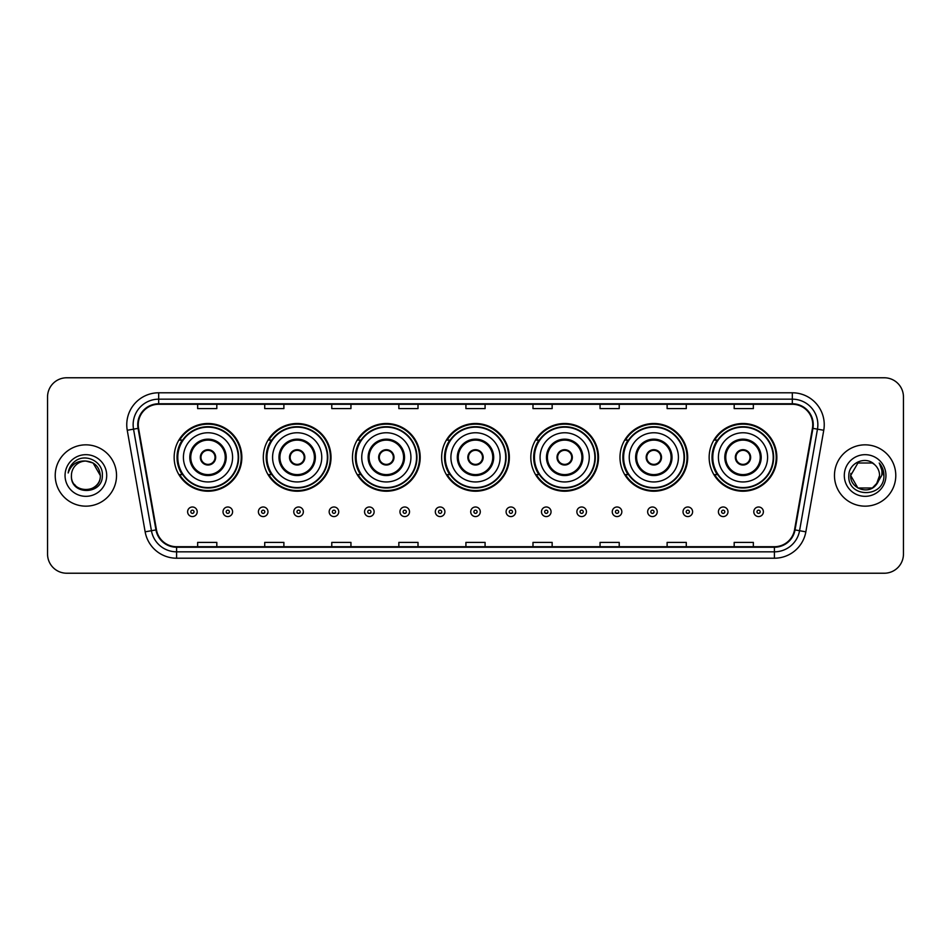 <?xml version="1.0" encoding="UTF-8"?>
<svg xmlns="http://www.w3.org/2000/svg" width="951" height="951" viewBox="0 0 951 951"><rect width="100%" height="100%" fill="white"/><g stroke="black" fill="none" stroke-linecap="round" stroke-linejoin="round"><path stroke-width="1.43" d="M709.149 457.36A33.856 33.856 0 0 0 743.004 491.215A33.856 33.856 0 0 0 776.848 457.36A33.856 33.856 0 0 0 743.004 423.504A33.856 33.856 0 0 0 709.149 457.36M619.981 457.36A33.856 33.856 0 0 0 653.836 491.215A33.856 33.856 0 0 0 687.692 457.36A33.856 33.856 0 0 0 653.836 423.504A33.856 33.856 0 0 0 619.981 457.36M530.813 457.36A33.856 33.856 0 0 0 564.668 491.215A33.856 33.856 0 0 0 598.524 457.36A33.856 33.856 0 0 0 564.668 423.504A33.856 33.856 0 0 0 530.813 457.36M441.644 457.36A33.856 33.856 0 0 0 475.5 491.215A33.856 33.856 0 0 0 509.356 457.36A33.856 33.856 0 0 0 475.5 423.504A33.856 33.856 0 0 0 441.644 457.36M352.476 457.36A33.856 33.856 0 0 0 386.332 491.215A33.856 33.856 0 0 0 420.187 457.36A33.856 33.856 0 0 0 386.332 423.504A33.856 33.856 0 0 0 352.476 457.36M263.308 457.36A33.856 33.856 0 0 0 297.164 491.215A33.856 33.856 0 0 0 331.019 457.36A33.856 33.856 0 0 0 297.164 423.504A33.856 33.856 0 0 0 263.308 457.36M174.152 457.36A33.856 33.856 0 0 0 207.996 491.215A33.856 33.856 0 0 0 241.851 457.36A33.856 33.856 0 0 0 207.996 423.504A33.856 33.856 0 0 0 174.152 457.36M182.271 474.608A30.979 30.979 0 0 1 182.271 440.111M271.427 474.608A30.979 30.979 0 0 1 271.427 440.111M360.595 474.608A30.979 30.979 0 0 1 360.595 440.111M449.764 474.608A30.979 30.979 0 0 1 449.764 440.111M538.932 474.608A30.979 30.979 0 0 1 538.932 440.111M628.1 474.608A30.979 30.979 0 0 1 628.1 440.111M717.268 474.608A30.979 30.979 0 0 1 717.268 440.111M47.55 396.936L47.55 554.064A19.163 19.163 0 0 0 66.713 573.227L884.287 573.227A19.163 19.163 0 0 0 903.45 554.064L903.45 396.936A19.163 19.163 0 0 0 884.287 377.773L66.713 377.773A19.163 19.163 0 0 0 47.55 396.936L47.55 554.064M55.217 475.5A30.658 30.658 0 0 0 85.875 506.158A30.658 30.658 0 0 0 116.533 475.5A30.658 30.658 0 0 0 85.875 444.842A30.658 30.658 0 0 0 55.217 475.5A30.658 30.658 0 0 0 85.875 506.158A30.658 30.658 0 0 0 116.533 475.5A30.658 30.658 0 0 0 85.875 444.842A30.658 30.658 0 0 0 55.217 475.5M834.467 475.5A30.658 30.658 0 0 0 865.125 506.158A30.658 30.658 0 0 0 895.783 475.5A30.658 30.658 0 0 0 865.125 444.842A30.658 30.658 0 0 0 834.467 475.5A30.658 30.658 0 0 0 865.125 506.158A30.658 30.658 0 0 0 895.783 475.5A30.658 30.658 0 0 0 865.125 444.842A30.658 30.658 0 0 0 834.467 475.5M138.252 424.717A20.435 20.435 0 0 1 158.686 404.282L792.314 404.282A20.435 20.435 0 0 1 812.439 428.271L794.537 529.826A20.435 20.435 0 0 1 774.399 546.718L176.601 546.718A20.435 20.435 0 0 1 156.463 529.826L138.561 428.271A20.435 20.435 0 0 1 138.252 424.717M137.74 424.717A20.946 20.946 0 0 0 138.061 428.354L155.964 529.921A20.946 20.946 0 0 0 176.601 547.229L774.399 547.229A20.946 20.946 0 0 0 795.036 529.921L812.939 428.354A20.946 20.946 0 0 0 792.314 403.771L158.686 403.771A20.946 20.946 0 0 0 137.74 424.717M127.244 430.268A31.942 31.942 0 0 1 158.686 392.787L792.314 392.787A31.942 31.942 0 0 1 823.756 430.268L805.854 531.823A31.942 31.942 0 0 1 774.399 558.213L176.601 558.213A31.942 31.942 0 0 1 145.146 531.823L127.244 430.268L133.532 429.163A25.546 25.546 0 0 1 158.686 399.17L792.314 399.17A25.546 25.546 0 0 1 817.468 429.163L799.565 530.717A25.546 25.546 0 0 1 774.399 551.83L176.601 551.83A25.546 25.546 0 0 1 151.435 530.717L133.532 429.163A25.546 25.546 0 0 1 133.14 424.717M884.287 377.773L66.713 377.773M66.713 573.227L884.287 573.227M903.45 554.064L903.45 396.936M465.919 404.282L465.919 408.609L485.081 408.609L485.081 404.282M398.849 404.282L398.849 408.609L418.012 408.609L418.012 404.282M331.78 404.282L331.78 408.609L350.943 408.609L350.943 404.282M264.723 404.282L264.723 408.609L283.885 408.609L283.885 404.282M197.653 404.282L197.653 408.609L216.816 408.609L216.816 404.282M532.988 404.282L532.988 408.609L552.151 408.609L552.151 404.282M600.057 404.282L600.057 408.609L619.22 408.609L619.22 404.282M667.115 404.282L667.115 408.609L686.277 408.609L686.277 404.282M734.184 404.282L734.184 408.609L753.347 408.609L753.347 404.282M485.081 546.718L485.081 542.391L465.919 542.391L465.919 546.718M418.012 546.718L418.012 542.391L398.849 542.391L398.849 546.718M350.943 546.718L350.943 542.391L331.78 542.391L331.78 546.718M283.885 546.718L283.885 542.391L264.723 542.391L264.723 546.718M216.816 546.718L216.816 542.391L197.653 542.391L197.653 546.718M552.151 546.718L552.151 542.391L532.988 542.391L532.988 546.718M619.22 546.718L619.22 542.391L600.057 542.391L600.057 546.718M686.277 546.718L686.277 542.391L667.115 542.391L667.115 546.718M753.347 546.718L753.347 542.391L734.184 542.391L734.184 546.718M71.432 475.5A14.443 14.443 0 0 1 85.875 461.057C94.648 461.913 99.451 466.727 100.319 475.5L93.091 462.994L85.875 461.057L93.091 462.994L100.319 475.5L93.091 462.994L85.875 461.057L93.091 462.994L100.319 475.5L93.091 462.994L85.875 461.057L93.091 462.994L100.319 475.5C101.198 494.128 70.552 494.128 71.432 475.5C70.089 495.685 102.981 495.221 102.339 475.5C103.457 461.687 85.519 452.747 74.903 461.366C71.147 464.373 68.9 468.237 68.163 472.968C71.135 464.504 77.031 460.534 85.875 461.057L93.091 462.994L100.319 475.5C101.198 494.128 70.552 494.128 71.432 475.5C70.552 494.128 101.198 494.128 100.319 475.5C101.079 488.671 82.119 495.198 74.594 484.511M65.048 475.5A20.827 20.827 0 0 0 85.875 496.327A20.827 20.827 0 0 0 106.702 475.5A20.827 20.827 0 0 0 85.875 454.673A20.827 20.827 0 0 0 65.048 475.5M183.412 457.36A24.595 24.595 0 0 1 207.996 432.764A24.595 24.595 0 0 1 232.591 457.36A24.595 24.595 0 0 1 207.996 481.955A24.595 24.595 0 0 1 183.412 457.36A24.595 24.595 0 0 0 207.996 481.955A24.595 24.595 0 0 0 232.591 457.36M190.759 457.36A17.249 17.249 0 0 0 207.996 474.608A17.249 17.249 0 0 0 225.244 457.36A17.249 17.249 0 0 0 207.996 440.111A17.249 17.249 0 0 0 190.759 457.36M182.651 440.111A30.658 30.658 0 0 0 182.651 474.608M238.214 457.36A30.206 30.206 0 0 0 207.996 427.154A30.206 30.206 0 0 0 177.789 457.36A30.206 30.206 0 0 0 207.996 487.578A30.206 30.206 0 0 0 238.214 457.36M200.34 457.36A7.667 7.667 0 0 0 207.996 465.027A7.667 7.667 0 0 0 215.663 457.36A7.667 7.667 0 0 0 207.996 449.692A7.667 7.667 0 0 0 200.34 457.36M241.209 457.36A33.214 33.214 0 0 1 179.608 474.608L182.687 474.608A30.622 30.622 0 0 0 238.63 457.431A30.622 30.622 0 0 0 182.687 440.111L179.608 440.111A33.214 33.214 0 0 1 241.209 457.36M200.578 455.446L200.839 455.446A7.406 7.406 0 0 1 215.164 455.446L214.76 455.446A7.026 7.026 0 0 1 207.996 464.385A7.026 7.026 0 0 1 201.243 455.446A7.026 7.026 0 0 1 214.76 455.446L215.425 455.446M215.425 459.274L215.164 459.274A7.406 7.406 0 0 1 200.839 459.274L200.578 459.274M272.58 457.36A24.595 24.595 0 0 1 297.164 432.764A24.595 24.595 0 0 1 321.759 457.36A24.595 24.595 0 0 1 297.164 481.955A24.595 24.595 0 0 1 272.58 457.36A24.595 24.595 0 0 0 297.164 481.955A24.595 24.595 0 0 0 321.759 457.36M279.915 457.36A17.249 17.249 0 0 0 297.164 474.608A17.249 17.249 0 0 0 314.412 457.36A17.249 17.249 0 0 0 297.164 440.111A17.249 17.249 0 0 0 279.915 457.36M271.82 440.111A30.658 30.658 0 0 0 271.82 474.608M327.382 457.36A30.206 30.206 0 0 0 297.164 427.154A30.206 30.206 0 0 0 266.958 457.36A30.206 30.206 0 0 0 297.164 487.578A30.206 30.206 0 0 0 327.382 457.36M289.496 457.36A7.667 7.667 0 0 0 297.164 465.027A7.667 7.667 0 0 0 304.831 457.36A7.667 7.667 0 0 0 297.164 449.692A7.667 7.667 0 0 0 289.496 457.36M330.377 457.36A33.214 33.214 0 0 1 268.776 474.608L271.855 474.608A30.622 30.622 0 0 0 327.786 457.431A30.622 30.622 0 0 0 271.855 440.111L268.776 440.111A33.214 33.214 0 0 1 330.377 457.36M289.746 455.446L290.007 455.446A7.406 7.406 0 0 1 304.332 455.446L303.928 455.446A7.026 7.026 0 0 1 297.164 464.385A7.026 7.026 0 0 1 290.412 455.446A7.026 7.026 0 0 1 303.928 455.446L304.593 455.446M304.593 459.274L303.928 459.274A7.026 7.026 0 0 1 290.412 459.274L289.746 459.274M303.928 459.274L304.332 459.274A7.406 7.406 0 0 1 290.007 459.274L290.412 459.274M361.737 457.36A24.595 24.595 0 0 1 386.332 432.764A24.595 24.595 0 0 1 410.927 457.36A24.595 24.595 0 0 1 386.332 481.955A24.595 24.595 0 0 1 361.737 457.36A24.595 24.595 0 0 0 386.332 481.955A24.595 24.595 0 0 0 410.927 457.36M369.083 457.36A17.249 17.249 0 0 0 386.332 474.608A17.249 17.249 0 0 0 403.581 457.36A17.249 17.249 0 0 0 386.332 440.111A17.249 17.249 0 0 0 369.083 457.36M360.988 440.111A30.658 30.658 0 0 0 360.988 474.608M416.55 457.36A30.206 30.206 0 0 0 386.332 427.154A30.206 30.206 0 0 0 356.126 457.36A30.206 30.206 0 0 0 386.332 487.578A30.206 30.206 0 0 0 416.55 457.36M378.664 457.36A7.667 7.667 0 0 0 386.332 465.027A7.667 7.667 0 0 0 393.999 457.36A7.667 7.667 0 0 0 386.332 449.692A7.667 7.667 0 0 0 378.664 457.36M419.546 457.36A33.214 33.214 0 0 1 357.945 474.608L361.023 474.608A30.622 30.622 0 0 0 416.954 457.431A30.622 30.622 0 0 0 361.023 440.111L357.945 440.111A33.214 33.214 0 0 1 419.546 457.36M378.914 455.446L379.176 455.446A7.406 7.406 0 0 1 393.488 455.446L393.096 455.446A7.026 7.026 0 0 1 386.332 464.385A7.026 7.026 0 0 1 379.568 455.446A7.026 7.026 0 0 1 393.096 455.446L393.75 455.446M393.75 459.274L393.096 459.274A7.026 7.026 0 0 1 379.568 459.274L378.914 459.274M393.096 459.274L393.488 459.274A7.406 7.406 0 0 1 379.176 459.274L379.568 459.274M450.905 457.36A24.595 24.595 0 0 1 475.5 432.764A24.595 24.595 0 0 1 500.095 457.36A24.595 24.595 0 0 1 475.5 481.955A24.595 24.595 0 0 1 450.905 457.36A24.595 24.595 0 0 0 475.5 481.955A24.595 24.595 0 0 0 500.095 457.36M458.251 457.36A17.249 17.249 0 0 0 475.5 474.608A17.249 17.249 0 0 0 492.749 457.36A17.249 17.249 0 0 0 475.5 440.111A17.249 17.249 0 0 0 458.251 457.36M450.156 440.111A30.658 30.658 0 0 0 450.156 474.608L447.113 474.608A33.214 33.214 0 0 0 508.714 457.36A33.214 33.214 0 0 0 447.113 440.111L450.192 440.111A30.622 30.622 0 0 1 506.122 457.431A30.622 30.622 0 0 1 450.192 474.608M505.706 457.36A30.206 30.206 0 0 0 475.5 427.154A30.206 30.206 0 0 0 445.294 457.36A30.206 30.206 0 0 0 475.5 487.578A30.206 30.206 0 0 0 505.706 457.36M467.833 457.36A7.667 7.667 0 0 0 475.5 465.027A7.667 7.667 0 0 0 483.167 457.36A7.667 7.667 0 0 0 475.5 449.692A7.667 7.667 0 0 0 467.833 457.36M468.082 455.446L468.344 455.446A7.406 7.406 0 0 1 482.656 455.446L482.264 455.446A7.026 7.026 0 0 1 475.5 464.385A7.026 7.026 0 0 1 468.736 455.446A7.026 7.026 0 0 1 482.264 455.446L482.918 455.446M482.918 459.274L482.264 459.274A7.026 7.026 0 0 1 468.736 459.274L468.082 459.274M482.264 459.274L482.656 459.274A7.406 7.406 0 0 1 468.344 459.274L468.736 459.274M540.073 457.36A24.595 24.595 0 0 1 564.668 432.764A24.595 24.595 0 0 1 589.263 457.36A24.595 24.595 0 0 1 564.668 481.955A24.595 24.595 0 0 1 540.073 457.36A24.595 24.595 0 0 0 564.668 481.955A24.595 24.595 0 0 0 589.263 457.36M547.419 457.36A17.249 17.249 0 0 0 564.668 474.608A17.249 17.249 0 0 0 581.917 457.36A17.249 17.249 0 0 0 564.668 440.111A17.249 17.249 0 0 0 547.419 457.36M539.312 440.111A30.658 30.658 0 0 0 539.312 474.608L536.281 474.608A33.214 33.214 0 0 0 597.882 457.36A33.214 33.214 0 0 0 536.281 440.111L539.36 440.111A30.622 30.622 0 0 1 595.29 457.431A30.622 30.622 0 0 1 539.36 474.608M594.874 457.36A30.206 30.206 0 0 0 564.668 427.154A30.206 30.206 0 0 0 534.45 457.36A30.206 30.206 0 0 0 564.668 487.578A30.206 30.206 0 0 0 594.874 457.36M557.001 457.36A7.667 7.667 0 0 0 564.668 465.027A7.667 7.667 0 0 0 572.336 457.36A7.667 7.667 0 0 0 564.668 449.692A7.667 7.667 0 0 0 557.001 457.36M557.25 455.446L557.512 455.446A7.406 7.406 0 0 1 571.824 455.446L571.432 455.446A7.026 7.026 0 0 1 564.668 464.385A7.026 7.026 0 0 1 557.904 455.446A7.026 7.026 0 0 1 571.432 455.446L572.086 455.446M572.086 459.274L571.432 459.274A7.026 7.026 0 0 1 557.904 459.274L557.25 459.274M571.432 459.274L571.824 459.274A7.406 7.406 0 0 1 557.512 459.274L557.904 459.274M629.241 457.36A24.595 24.595 0 0 1 653.836 432.764A24.595 24.595 0 0 1 678.42 457.36A24.595 24.595 0 0 1 653.836 481.955A24.595 24.595 0 0 1 629.241 457.36A24.595 24.595 0 0 0 653.836 481.955A24.595 24.595 0 0 0 678.42 457.36M636.588 457.36A17.249 17.249 0 0 0 653.836 474.608A17.249 17.249 0 0 0 671.085 457.36A17.249 17.249 0 0 0 653.836 440.111A17.249 17.249 0 0 0 636.588 457.36M628.48 440.111A30.658 30.658 0 0 0 628.48 474.608M684.042 457.36A30.206 30.206 0 0 0 653.836 427.154A30.206 30.206 0 0 0 623.618 457.36A30.206 30.206 0 0 0 653.836 487.578A30.206 30.206 0 0 0 684.042 457.36M646.169 457.36A7.667 7.667 0 0 0 653.836 465.027A7.667 7.667 0 0 0 661.504 457.36A7.667 7.667 0 0 0 653.836 449.692A7.667 7.667 0 0 0 646.169 457.36M687.05 457.36A33.214 33.214 0 0 1 625.449 474.608L628.528 474.608A30.622 30.622 0 0 0 684.458 457.431A30.622 30.622 0 0 0 628.528 440.111L625.449 440.111A33.214 33.214 0 0 1 687.05 457.36M646.407 455.446L646.668 455.446A7.406 7.406 0 0 1 660.993 455.446L660.588 455.446A7.026 7.026 0 0 1 653.836 464.385A7.026 7.026 0 0 1 647.072 455.446A7.026 7.026 0 0 1 660.588 455.446L661.254 455.446M661.254 459.274L660.588 459.274A7.026 7.026 0 0 1 647.072 459.274L646.407 459.274M660.588 459.274L660.993 459.274A7.406 7.406 0 0 1 646.668 459.274L647.072 459.274M718.409 457.36A24.595 24.595 0 0 1 743.004 432.764A24.595 24.595 0 0 1 767.588 457.36A24.595 24.595 0 0 1 743.004 481.955A24.595 24.595 0 0 1 718.409 457.36A24.595 24.595 0 0 0 743.004 481.955A24.595 24.595 0 0 0 767.588 457.36M725.756 457.36A17.249 17.249 0 0 0 743.004 474.608A17.249 17.249 0 0 0 760.241 457.36A17.249 17.249 0 0 0 743.004 440.111A17.249 17.249 0 0 0 725.756 457.36M717.648 440.111A30.658 30.658 0 0 0 717.648 474.608M773.211 457.36A30.206 30.206 0 0 0 743.004 427.154A30.206 30.206 0 0 0 712.786 457.36A30.206 30.206 0 0 0 743.004 487.578A30.206 30.206 0 0 0 773.211 457.36M735.337 457.36A7.667 7.667 0 0 0 743.004 465.027A7.667 7.667 0 0 0 750.66 457.36A7.667 7.667 0 0 0 743.004 449.692A7.667 7.667 0 0 0 735.337 457.36M776.218 457.36A33.214 33.214 0 0 1 714.617 474.608L717.696 474.608A30.622 30.622 0 0 0 773.627 457.431A30.622 30.622 0 0 0 717.696 440.111L714.617 440.111A33.214 33.214 0 0 1 776.218 457.36M735.575 455.446L735.836 455.446A7.406 7.406 0 0 1 750.161 455.446L749.757 455.446A7.026 7.026 0 0 1 743.004 464.385A7.026 7.026 0 0 1 736.24 455.446A7.026 7.026 0 0 1 749.757 455.446L750.422 455.446M750.422 459.274L749.757 459.274A7.026 7.026 0 0 1 736.24 459.274L735.575 459.274M749.757 459.274L750.161 459.274A7.406 7.406 0 0 1 735.836 459.274L736.24 459.274M857.909 488.006L872.34 488.006L876.121 484.867L872.34 488.006L857.909 488.006L850.681 475.5L857.909 488.006L872.34 488.006L877.951 482.133L872.376 487.994A14.443 14.443 0 0 0 879.568 475.5C879.485 471.137 877.821 467.512 874.587 464.587C865.707 455.303 848.672 462.959 848.827 475.5C847.198 497.789 883.336 498.372 883.931 476.582L883.955 475.5C883.907 470.769 882.326 466.608 879.223 463.018C881.589 466.893 882.409 471.054 881.72 475.5L876.299 484.653L879.568 475.5M876.121 484.867L872.34 488.006L857.909 488.006L850.681 475.5L857.909 488.006L872.34 488.006L876.121 484.867L872.614 487.851M876.299 484.653L875.895 485.117C868.061 495.043 849.944 488.303 850.681 475.5L857.909 488.006L872.34 488.006L877.951 482.133L872.34 488.006L857.909 488.006L850.681 475.5L857.909 462.994L872.34 462.994L874.587 464.587L872.34 462.994L857.909 462.994L850.681 475.5L857.909 462.994L872.34 462.994L874.587 464.587M844.298 475.5A20.827 20.827 0 0 0 865.125 496.327A20.827 20.827 0 0 0 885.952 475.5A20.827 20.827 0 0 0 865.125 454.673A20.827 20.827 0 0 0 844.298 475.5M850.681 475.5L850.848 473.36M879.366 463.185L883.943 476.047M187.62 511.781A4.791 4.791 0 0 1 192.411 506.99A4.791 4.791 0 0 1 197.202 511.781A4.791 4.791 0 0 1 192.411 516.571A4.791 4.791 0 0 1 187.62 511.781A4.791 4.791 0 0 0 192.411 516.571A4.791 4.791 0 0 0 197.202 511.781M223.009 511.781A4.791 4.791 0 0 1 227.8 506.99A4.791 4.791 0 0 1 232.591 511.781A4.791 4.791 0 0 1 227.8 516.571A4.791 4.791 0 0 1 223.009 511.781A4.791 4.791 0 0 0 227.8 516.571A4.791 4.791 0 0 0 232.591 511.781M258.399 511.781A4.791 4.791 0 0 1 263.189 506.99A4.791 4.791 0 0 1 267.98 511.781A4.791 4.791 0 0 1 263.189 516.571A4.791 4.791 0 0 1 258.399 511.781A4.791 4.791 0 0 0 263.189 516.571A4.791 4.791 0 0 0 267.98 511.781M293.776 511.781A4.791 4.791 0 0 1 298.566 506.99A4.791 4.791 0 0 1 303.357 511.781A4.791 4.791 0 0 1 298.566 516.571A4.791 4.791 0 0 1 293.776 511.781A4.791 4.791 0 0 0 298.566 516.571A4.791 4.791 0 0 0 303.357 511.781M329.165 511.781A4.791 4.791 0 0 1 333.956 506.99A4.791 4.791 0 0 1 338.746 511.781A4.791 4.791 0 0 1 333.956 516.571A4.791 4.791 0 0 1 329.165 511.781A4.791 4.791 0 0 0 333.956 516.571A4.791 4.791 0 0 0 338.746 511.781M364.554 511.781A4.791 4.791 0 0 1 369.345 506.99A4.791 4.791 0 0 1 374.135 511.781A4.791 4.791 0 0 1 369.345 516.571A4.791 4.791 0 0 1 364.554 511.781A4.791 4.791 0 0 0 369.345 516.571A4.791 4.791 0 0 0 374.135 511.781M399.943 511.781A4.791 4.791 0 0 1 404.734 506.99A4.791 4.791 0 0 1 409.524 511.781A4.791 4.791 0 0 1 404.734 516.571A4.791 4.791 0 0 1 399.943 511.781A4.791 4.791 0 0 0 404.734 516.571A4.791 4.791 0 0 0 409.524 511.781M435.32 511.781A4.791 4.791 0 0 1 440.111 506.99A4.791 4.791 0 0 1 444.902 511.781A4.791 4.791 0 0 1 440.111 516.571A4.791 4.791 0 0 1 435.32 511.781A4.791 4.791 0 0 0 440.111 516.571A4.791 4.791 0 0 0 444.902 511.781M470.709 511.781A4.791 4.791 0 0 1 475.5 506.99A4.791 4.791 0 0 1 480.291 511.781A4.791 4.791 0 0 1 475.5 516.571A4.791 4.791 0 0 1 470.709 511.781A4.791 4.791 0 0 0 475.5 516.571A4.791 4.791 0 0 0 480.291 511.781M506.098 511.781A4.791 4.791 0 0 1 510.889 506.99A4.791 4.791 0 0 1 515.68 511.781A4.791 4.791 0 0 1 510.889 516.571A4.791 4.791 0 0 1 506.098 511.781A4.791 4.791 0 0 0 510.889 516.571A4.791 4.791 0 0 0 515.68 511.781M541.476 511.781A4.791 4.791 0 0 1 546.266 506.99A4.791 4.791 0 0 1 551.057 511.781A4.791 4.791 0 0 1 546.266 516.571A4.791 4.791 0 0 1 541.476 511.781A4.791 4.791 0 0 0 546.266 516.571A4.791 4.791 0 0 0 551.057 511.781M576.865 511.781A4.791 4.791 0 0 1 581.655 506.99A4.791 4.791 0 0 1 586.446 511.781A4.791 4.791 0 0 1 581.655 516.571A4.791 4.791 0 0 1 576.865 511.781A4.791 4.791 0 0 0 581.655 516.571A4.791 4.791 0 0 0 586.446 511.781M612.254 511.781A4.791 4.791 0 0 1 617.044 506.99A4.791 4.791 0 0 1 621.835 511.781A4.791 4.791 0 0 1 617.044 516.571A4.791 4.791 0 0 1 612.254 511.781A4.791 4.791 0 0 0 617.044 516.571A4.791 4.791 0 0 0 621.835 511.781M647.643 511.781A4.791 4.791 0 0 1 652.434 506.99A4.791 4.791 0 0 1 657.224 511.781A4.791 4.791 0 0 1 652.434 516.571A4.791 4.791 0 0 1 647.643 511.781A4.791 4.791 0 0 0 652.434 516.571A4.791 4.791 0 0 0 657.224 511.781M683.02 511.781A4.791 4.791 0 0 1 687.811 506.99A4.791 4.791 0 0 1 692.601 511.781A4.791 4.791 0 0 1 687.811 516.571A4.791 4.791 0 0 1 683.02 511.781A4.791 4.791 0 0 0 687.811 516.571A4.791 4.791 0 0 0 692.601 511.781M718.409 511.781A4.791 4.791 0 0 1 723.2 506.99A4.791 4.791 0 0 1 727.99 511.781A4.791 4.791 0 0 1 723.2 516.571A4.791 4.791 0 0 1 718.409 511.781A4.791 4.791 0 0 0 723.2 516.571A4.791 4.791 0 0 0 727.99 511.781M753.798 511.781A4.791 4.791 0 0 1 758.589 506.99A4.791 4.791 0 0 1 763.38 511.781A4.791 4.791 0 0 1 758.589 516.571A4.791 4.791 0 0 1 753.798 511.781A4.791 4.791 0 0 0 758.589 516.571A4.791 4.791 0 0 0 763.38 511.781M792.314 392.787L792.314 403.771M133.532 429.163L138.061 428.354M176.601 558.213L176.601 547.229M774.399 547.229L774.399 558.213M795.036 529.921L805.854 531.823M145.146 531.823L155.964 529.921M812.939 428.354L823.756 430.268M158.686 392.787L158.686 403.771M226.207 457.36A18.2 18.2 0 0 0 207.996 439.16A18.2 18.2 0 0 0 189.796 457.36A18.2 18.2 0 0 0 207.996 475.559A18.2 18.2 0 0 0 226.207 457.36M315.375 457.36A18.2 18.2 0 0 0 297.164 439.16A18.2 18.2 0 0 0 278.964 457.36A18.2 18.2 0 0 0 297.164 475.559A18.2 18.2 0 0 0 315.375 457.36M404.532 457.36A18.2 18.2 0 0 0 386.332 439.16A18.2 18.2 0 0 0 368.132 457.36A18.2 18.2 0 0 0 386.332 475.559A18.2 18.2 0 0 0 404.532 457.36M493.7 457.36A18.2 18.2 0 0 0 475.5 439.16A18.2 18.2 0 0 0 457.3 457.36A18.2 18.2 0 0 0 475.5 475.559A18.2 18.2 0 0 0 493.7 457.36M582.868 457.36A18.2 18.2 0 0 0 564.668 439.16A18.2 18.2 0 0 0 546.468 457.36A18.2 18.2 0 0 0 564.668 475.559A18.2 18.2 0 0 0 582.868 457.36M672.036 457.36A18.2 18.2 0 0 0 653.836 439.16A18.2 18.2 0 0 0 635.625 457.36A18.2 18.2 0 0 0 653.836 475.559A18.2 18.2 0 0 0 672.036 457.36M761.204 457.36A18.2 18.2 0 0 0 743.004 439.16A18.2 18.2 0 0 0 724.793 457.36A18.2 18.2 0 0 0 743.004 475.559A18.2 18.2 0 0 0 761.204 457.36M194.016 511.781A1.593 1.593 0 0 0 192.411 510.188A1.593 1.593 0 0 0 190.818 511.781A1.593 1.593 0 0 0 192.411 513.374A1.593 1.593 0 0 0 194.016 511.781M229.393 511.781A1.593 1.593 0 0 0 227.8 510.188A1.593 1.593 0 0 0 226.207 511.781A1.593 1.593 0 0 0 227.8 513.374A1.593 1.593 0 0 0 229.393 511.781M264.782 511.781A1.593 1.593 0 0 0 263.189 510.188A1.593 1.593 0 0 0 261.584 511.781A1.593 1.593 0 0 0 263.189 513.374A1.593 1.593 0 0 0 264.782 511.781M300.171 511.781A1.593 1.593 0 0 0 298.566 510.188A1.593 1.593 0 0 0 296.974 511.781A1.593 1.593 0 0 0 298.566 513.374A1.593 1.593 0 0 0 300.171 511.781M335.548 511.781A1.593 1.593 0 0 0 333.956 510.188A1.593 1.593 0 0 0 332.363 511.781A1.593 1.593 0 0 0 333.956 513.374A1.593 1.593 0 0 0 335.548 511.781M370.938 511.781A1.593 1.593 0 0 0 369.345 510.188A1.593 1.593 0 0 0 367.752 511.781A1.593 1.593 0 0 0 369.345 513.374A1.593 1.593 0 0 0 370.938 511.781M406.327 511.781A1.593 1.593 0 0 0 404.734 510.188A1.593 1.593 0 0 0 403.129 511.781A1.593 1.593 0 0 0 404.734 513.374A1.593 1.593 0 0 0 406.327 511.781M441.716 511.781A1.593 1.593 0 0 0 440.111 510.188A1.593 1.593 0 0 0 438.518 511.781A1.593 1.593 0 0 0 440.111 513.374A1.593 1.593 0 0 0 441.716 511.781M477.093 511.781A1.593 1.593 0 0 0 475.5 510.188A1.593 1.593 0 0 0 473.907 511.781A1.593 1.593 0 0 0 475.5 513.374A1.593 1.593 0 0 0 477.093 511.781M512.482 511.781A1.593 1.593 0 0 0 510.889 510.188A1.593 1.593 0 0 0 509.284 511.781A1.593 1.593 0 0 0 510.889 513.374A1.593 1.593 0 0 0 512.482 511.781M547.871 511.781A1.593 1.593 0 0 0 546.266 510.188A1.593 1.593 0 0 0 544.673 511.781A1.593 1.593 0 0 0 546.266 513.374A1.593 1.593 0 0 0 547.871 511.781M583.248 511.781A1.593 1.593 0 0 0 581.655 510.188A1.593 1.593 0 0 0 580.062 511.781A1.593 1.593 0 0 0 581.655 513.374A1.593 1.593 0 0 0 583.248 511.781M618.637 511.781A1.593 1.593 0 0 0 617.044 510.188A1.593 1.593 0 0 0 615.452 511.781A1.593 1.593 0 0 0 617.044 513.374A1.593 1.593 0 0 0 618.637 511.781M654.026 511.781A1.593 1.593 0 0 0 652.434 510.188A1.593 1.593 0 0 0 650.829 511.781A1.593 1.593 0 0 0 652.434 513.374A1.593 1.593 0 0 0 654.026 511.781M689.416 511.781A1.593 1.593 0 0 0 687.811 510.188A1.593 1.593 0 0 0 686.218 511.781A1.593 1.593 0 0 0 687.811 513.374A1.593 1.593 0 0 0 689.416 511.781M724.793 511.781A1.593 1.593 0 0 0 723.2 510.188A1.593 1.593 0 0 0 721.607 511.781A1.593 1.593 0 0 0 723.2 513.374A1.593 1.593 0 0 0 724.793 511.781M760.182 511.781A1.593 1.593 0 0 0 758.589 510.188A1.593 1.593 0 0 0 756.984 511.781A1.593 1.593 0 0 0 758.589 513.374A1.593 1.593 0 0 0 760.182 511.781"/></g></svg>

